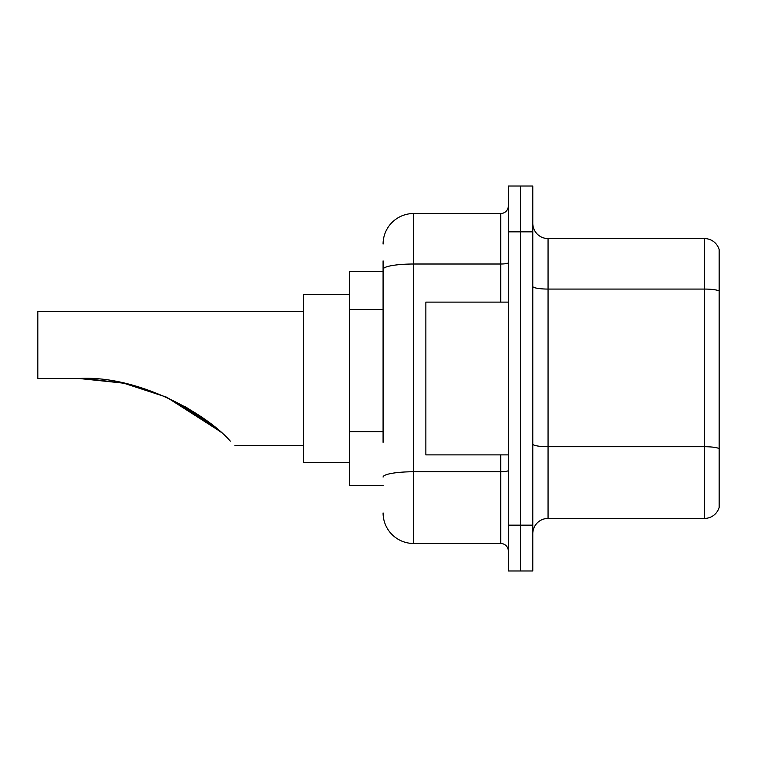 <?xml version="1.0" encoding="UTF-8"?>
<svg xmlns="http://www.w3.org/2000/svg" width="757" height="757" viewBox="0 0 757 757"><rect width="100%" height="100%" fill="white"/><g stroke="black" fill="none" stroke-linecap="round" stroke-linejoin="round"><path stroke-width="1.14" d="M383.08 298.75L383.08 260.881L383.08 271.574L349.479 271.574L349.479 485.426L383.08 485.426M383.08 442.334L383.08 260.881M508.344 525.15L508.344 570.977L520.561 570.977L520.561 525.15L520.561 570.977L532.786 570.977L532.786 525.15L520.561 525.15L520.561 231.85L520.561 525.15L508.344 525.15L508.344 231.85L520.561 231.85L520.561 186.023L520.561 231.85L532.786 231.85L532.786 525.15M532.786 231.85L532.786 186.023L508.344 186.023L508.344 231.85M383.08 244.076A30.554 30.554 0 0 1 413.634 213.521L413.634 543.479L500.708 543.479L500.708 454.881M413.634 213.521L500.708 213.521A7.636 7.636 0 0 0 508.344 205.885M508.344 551.115A7.636 7.636 0 0 0 500.708 543.479M413.634 543.479A30.554 30.554 0 0 1 383.08 512.924M532.786 533.704A15.272 15.272 0 0 1 548.059 518.422L704.483 518.422L704.483 238.578L548.059 238.578A15.272 15.272 0 0 1 532.786 223.296A15.272 15.272 0 0 0 548.059 238.578L548.059 518.422M719.15 249.573A15.272 15.272 0 0 0 704.483 238.578A15.272 15.272 0 0 1 719.15 249.573L719.15 507.427A15.272 15.272 0 0 1 704.483 518.422M719.15 291.19L719.15 448.627A15.272 2.649 180 0 0 704.483 446.715L548.059 446.715A15.272 2.649 -0 0 1 532.786 444.056M166.672 397.245L219.464 430.998L166.786 397.302M123.306 383.118L85.759 378.604M123.997 383.26L166.266 397.065M185.437 406.802L203.765 418.593M220.561 431.963L202.583 417.75L165.953 396.923L202.28 417.533M215.225 427.412L185.304 406.727M303.652 311.288L37.85 311.288L37.85 378.5L79.106 378.5L123.353 383.127L79.106 378.5C136.922 375.027 205.44 412.726 230.336 441.142C236.402 447.207 236.402 447.207 230.336 441.142M349.479 294.482L303.652 294.482L303.652 462.518L349.479 462.518M84.254 378.557L123.93 383.25M210.995 424.015L166.597 397.207M508.344 302.119L425.85 302.119L425.85 454.881L508.344 454.881M383.08 309.443L349.479 309.443M383.08 431.641L349.479 431.641M508.344 470.438A7.636 1.325 0 0 1 500.708 471.762L413.634 471.762A30.554 5.308 180 0 0 383.08 477.071M383.08 269.322A30.554 5.308 180 0 1 413.634 264.013L500.708 264.013L500.708 213.521M500.708 302.119L500.708 264.013A7.636 1.325 0 0 0 508.344 262.688M719.15 290.972A15.272 2.649 180 0 0 704.483 289.07L548.059 289.07A15.272 2.649 -0 0 1 532.786 286.411M234.907 445.712L303.652 445.712"/></g></svg>
